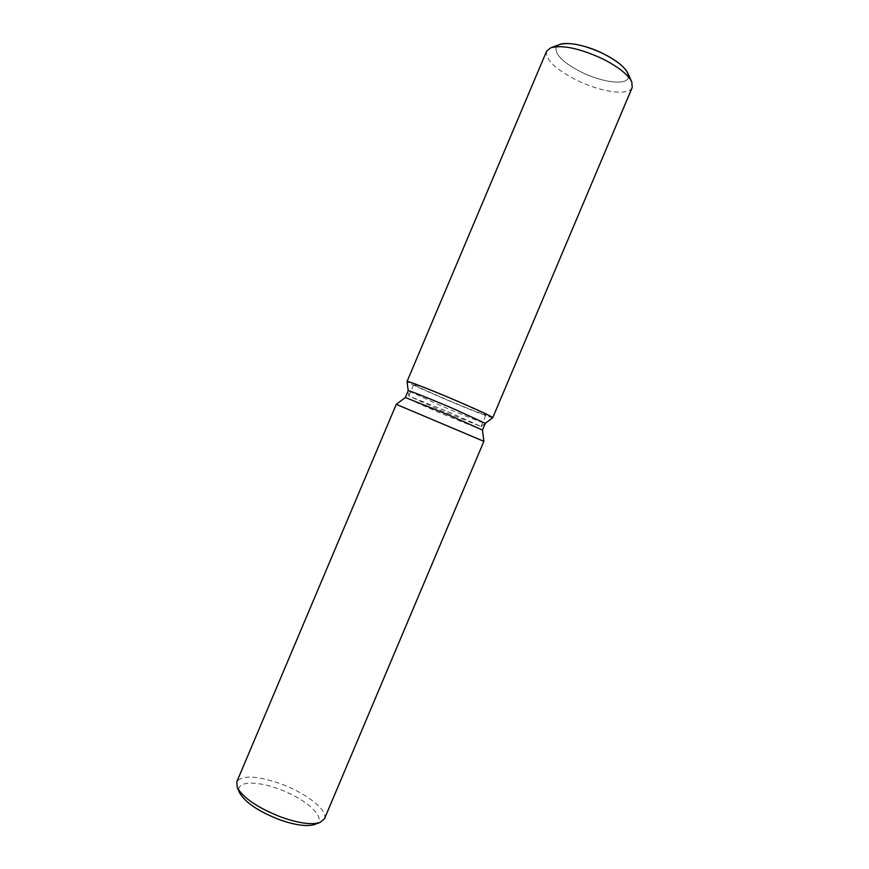 <?xml version="1.0" encoding="UTF-8"?>
<svg xmlns="http://www.w3.org/2000/svg" width="869" height="869" viewBox="0 0 869 869"><rect width="100%" height="100%" fill="white"/><g stroke="black" fill="none" stroke-linecap="round" stroke-linejoin="round"><path stroke-width="0.65" stroke-dasharray="4.34 3.26" d="M455.877 400.794C474.898 409.006 484.935 413.687 485.999 414.85C486.129 415.708 464.785 407.355 444.244 398.545C425.386 390.42 415.23 385.695 413.785 384.348C413.372 383.392 434.576 391.647 455.877 400.794M628.537 77.026L628.254 78.047C625.626 85.401 602.087 82.283 582.013 72.431C563.666 63.089 555.019 54.801 556.073 47.556L556.605 46.644M481.068 426.527L485.326 423.312C485.206 423.953 462.59 414.947 440.844 405.649L408.202 390.735L408.854 396.025L450.794 412.84L481.068 426.527L439.475 409.853L408.854 396.025M492.745 417.707C492.419 418.521 467.283 408.658 443.233 398.35C421.161 388.845 409.093 383.24 407.05 381.502C409.093 383.24 421.161 388.845 443.233 398.35C467.283 408.658 492.419 418.521 492.745 417.707M482.469 430.068L438.085 412.188L405.345 397.502M483.881 441.343L396.275 404.346M324.441 818.859C328.525 810.462 305.779 792.8 280.318 783.664C256.703 775.561 242.201 774.942 236.792 781.828M314.589 824.485C329.079 819.88 306.942 798.948 278.71 789.009C254.932 779.982 234.043 781.437 239.627 792.821M627.885 73.246L628.254 78.047C625.626 85.401 602.087 82.283 582.013 72.431C563.666 63.089 555.019 54.801 556.073 47.556L559.777 44.471M632.219 87.476C629.123 96.068 601.239 92.19 577.472 80.567C555.704 69.542 545.406 59.776 546.558 51.293M481.078 426.527L485.999 414.85M408.854 396.014L413.785 384.348"/><path stroke-width="1.3" d="M556.605 46.644C560.396 40.539 582.936 43.613 602.651 53.346C619.879 62.22 628.515 70.117 628.537 77.026M405.345 397.491L396.286 404.346L483.881 441.343L482.469 430.068L450.109 415.556L405.345 397.491L408.202 390.724C407.691 389.855 430.264 398.806 453.064 408.549L485.315 423.322L492.745 417.707C491.832 416.457 479.927 410.896 457.051 401.022C479.623 410.765 491.528 416.327 492.756 417.685L485.326 423.312L482.469 430.079M483.881 441.343L324.441 818.859L319.977 822.509C311.689 825.039 298.838 823.269 281.426 817.208C258.082 808.018 243.374 798.133 237.28 787.586L236.792 781.828L396.275 404.346M237.28 787.586L239.627 792.821C245.177 802.467 258.506 811.44 279.601 819.739C295.341 825.213 307.007 826.799 314.589 824.485L319.977 822.509M407.05 381.502C406.095 380.177 431.393 390.007 457.051 401.022C431.676 390.127 406.529 380.34 407.05 381.48L408.202 390.735L407.05 381.502L546.558 51.293L550.805 47.752C562.319 44.732 579.297 48.295 601.761 58.419C617.968 66.555 627.983 74.397 631.796 81.958L632.219 87.476L492.756 417.685M550.805 47.752L559.777 44.471C569.575 41.897 583.87 44.851 602.651 53.346C616.219 60.157 624.637 66.783 627.885 73.246L631.796 81.958"/></g></svg>
